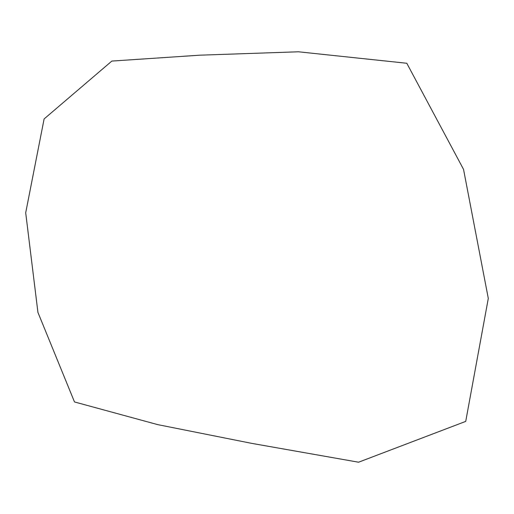 <?xml version="1.0" encoding="UTF-8"?>
<svg xmlns="http://www.w3.org/2000/svg" width="514" height="514" viewBox="0 0 514 514"><rect width="100%" height="100%" fill="white"/><g stroke="black" fill="none" stroke-linecap="round" stroke-linejoin="round"><path stroke-width="0.77" d="M199.882 55.178L111.853 61.07L44.108 118.946L25.7 212.79L37.927 312.396L74.491 401.948L157.747 424.635L252.04 443.428L358.56 462.208L465.723 421.39L488.3 298.428L463.538 169.369L406.792 63.261L298.448 51.792L199.882 55.178"/></g></svg>
